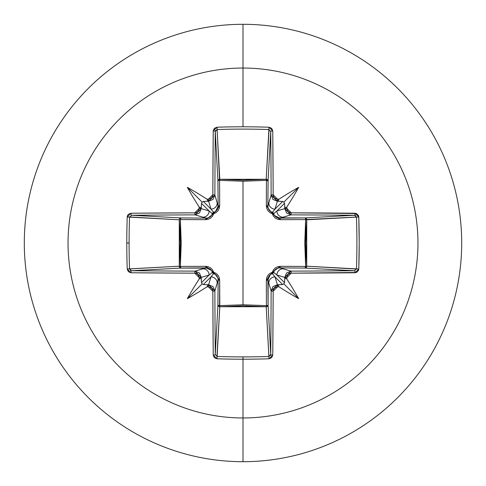 <?xml version="1.0" encoding="UTF-8"?>
<svg xmlns="http://www.w3.org/2000/svg" width="486" height="486" viewBox="0 0 486 486"><rect width="100%" height="100%" fill="white"/><g stroke="black" fill="none" stroke-linecap="round" stroke-linejoin="round"><path stroke-width="0.73" d="M131.475 215.262L180.962 217.916L206.222 218.135L195.02 214.867A347.411 9.094 180 0 0 131.499 215.262A1.877 0.601 -90.5 0 1 130.898 213.233L127.223 216.981A347.599 152.379 90 0 0 126.791 243L129.1 243A345.734 151.559 -90 0 1 129.525 217.12L127.223 216.981L127.539 215.547L128.353 214.332L130.898 213.233L194.765 212.832L196.429 212.497L197.851 211.544L198.804 210.122L199.151 208.439A349.659 30.472 -90 0 1 199.163 206.951A256.511 181.254 -132 0 1 187.329 187.329A256.511 181.254 42 0 1 206.951 199.163A349.659 30.472 -0 0 1 208.439 199.151L210.116 198.804L211.538 197.851L212.491 196.435L212.832 194.765L213.233 130.898L214.338 128.353L216.981 127.223A347.599 152.379 -0 0 1 243 126.791L243 68.04A174.96 174.96 0 0 1 417.96 243A174.96 174.96 0 0 1 243 417.96L243 461.7A218.7 218.7 0 0 0 461.7 243A218.7 218.7 0 0 0 243 24.3L243 68.04A174.96 174.96 0 0 0 68.04 243A174.96 174.96 0 0 0 243 417.96L243 356.9A345.734 151.559 180 0 1 217.12 356.475L216.981 358.777A347.599 152.379 -0 0 0 243 359.209A347.599 152.379 180 0 1 216.981 358.777L214.332 357.647L213.233 355.102L212.832 291.236L212.497 289.571L211.544 288.149L210.122 287.196L208.439 286.849A349.659 30.472 180 0 1 206.951 286.837A256.511 181.254 138 0 1 187.329 298.671A256.511 181.254 -48 0 1 199.163 279.049A349.659 30.472 -90 0 1 199.151 277.561L198.804 275.884L197.851 274.462L196.435 273.509L194.765 273.168L130.898 272.768L128.353 271.662L127.223 269.019A347.599 152.379 -90 0 1 126.791 243A347.599 152.379 -90 0 1 127.223 216.981L129.525 217.12A345.734 151.559 90 0 0 129.1 243A345.734 151.559 90 0 0 129.525 268.88L179.273 266.207L180.185 243L179.273 219.794L129.543 216.956M270.738 131.475L268.084 180.962L266.431 180.361L266.364 179.285L267.579 179.826L268.084 180.962L267.865 206.222L271.133 195.02A347.411 9.094 -90 0 0 270.738 131.499L268.084 180.962A1.877 1.683 3.1 0 0 266.207 179.273L268.88 129.525A345.734 151.559 180 0 0 217.12 129.525L219.569 180.361L219.794 179.273L243 180.185L266.207 179.273L269.044 129.543M356.469 217.078L305.639 219.569L306.727 219.794L305.815 243L306.727 266.207L356.475 268.88A345.734 151.559 -90 0 0 356.475 217.12L306.727 219.794A1.877 1.683 86.9 0 0 305.038 217.916L354.501 215.262A347.411 9.094 180 0 0 290.98 214.867L279.778 218.135L305.038 217.916L354.537 215.262M354.525 270.738L305.038 268.084L305.639 266.431L306.715 266.364L306.174 267.579L305.038 268.084L279.778 267.865L290.98 271.133A347.411 9.094 0 0 0 354.501 270.738L305.038 268.084A1.877 1.683 93.1 0 0 306.727 266.207L356.457 269.044M215.262 354.525L217.916 305.038L218.135 279.778L214.867 290.98A347.411 9.094 90 0 0 215.262 354.501L217.916 305.038A1.877 0.608 -179.5 0 0 219.569 305.639L243 304.777L219.569 305.639L219.672 280.319L219.277 277.725L218.074 275.337L216.142 273.436L213.7 272.3L212.558 269.851L210.657 267.92L208.269 266.723L205.681 266.328L180.361 266.431L181.223 243.036L180.361 219.569L205.681 219.672L208.275 219.277L210.663 218.074L212.564 216.142L213.7 213.7L216.149 212.558L218.08 210.657L219.277 208.269L219.672 205.681L219.569 180.361L243 181.223L243 304.777L243 181.223L266.431 180.361L266.328 205.681L266.723 208.275L267.926 210.663L269.858 212.564L272.3 213.7L273.442 216.149L275.343 218.08L277.731 219.277L280.319 219.672L305.639 219.569L304.777 242.964L305.639 266.431L280.319 266.328L277.725 266.723L275.337 267.926L273.436 269.858L272.3 272.3L269.851 273.442L267.92 275.343L266.723 277.731L266.328 280.319L266.431 305.639L243 304.777L266.431 305.639L266.207 306.727L243 305.815L219.794 306.727L217.12 356.475A345.734 151.559 -0 0 0 243 356.9A345.734 151.559 -0 0 0 268.88 356.475L266.207 306.727A1.877 1.683 176.9 0 0 268.084 305.038L270.738 354.501A347.411 9.094 -90 0 0 271.133 290.98L267.865 279.778L268.084 305.038L270.738 354.537M243 24.3A218.7 218.7 0 0 1 461.7 243A218.7 218.7 0 0 1 243 461.7A218.7 218.7 0 0 1 24.3 243A218.7 218.7 0 0 1 243 24.3A218.7 218.7 0 0 0 24.3 243A218.7 218.7 0 0 0 243 461.7L243 417.96A174.96 174.96 0 0 0 417.96 243A174.96 174.96 0 0 0 243 68.04L243 126.791A347.599 152.379 -0 0 1 269.019 127.223L271.668 128.353L272.768 130.898L273.168 194.765L273.503 196.429L274.456 197.851L275.878 198.804L277.561 199.151A349.659 30.472 0 0 1 279.049 199.163A256.511 181.254 -42 0 1 298.671 187.329A256.511 181.254 132 0 1 286.837 206.951A349.659 30.472 90 0 1 286.849 208.439L287.196 210.116L288.149 211.538L289.565 212.491L291.236 212.832L356.475 213.524L358.461 215.547L358.777 216.981L359.209 243L358.777 269.019L358.461 270.453L356.469 272.476L291.236 273.168L289.571 273.503L288.149 274.456L287.196 275.878L286.849 277.561A349.659 30.472 90 0 1 286.837 279.049A256.511 181.254 48 0 1 298.671 298.671A256.511 181.254 -138 0 1 279.049 286.837A349.659 30.472 180 0 1 277.561 286.849L275.884 287.196L274.462 288.149L273.509 289.565L273.168 291.236L272.768 355.102L271.662 357.647L269.019 358.777A347.599 152.379 180 0 1 243 359.209L243 417.96A174.96 174.96 0 0 1 68.04 243A174.96 174.96 0 0 1 243 68.04L243 24.3M129.531 268.922L179.273 266.207A1.877 1.683 -93.1 0 0 180.962 268.084L131.499 270.738A347.411 9.094 0 0 0 195.02 271.133L206.222 267.865L180.962 268.084L131.463 270.738M201.253 277.372A347.782 30.314 90 0 0 201.271 279.292L201.483 282.652L209.108 275.021L201.253 277.372L209.108 275.021L212.364 272.36A1.877 1.859 -135 0 0 213.64 273.636L210.979 276.892L203.348 284.517L206.708 284.729A347.782 30.314 0 0 0 208.628 284.747L210.979 276.892L203.348 284.517L202.14 283.86L201.483 282.652L209.108 275.021A6.251 6.221 -106.7 0 0 202.887 268.776L195.02 271.133L199.412 272.968L201.253 277.372L199.151 277.561A349.659 30.472 90 0 0 199.163 279.049L200.663 277.943L201.271 279.292A347.782 30.314 -90 0 1 201.253 277.372L195.02 271.133L194.765 273.168L199.151 277.561L201.253 277.372M277.372 284.747A347.782 30.314 0 0 0 279.292 284.729L282.652 284.517L275.021 276.892L277.372 284.747L275.021 276.892L272.36 273.636A1.877 1.859 135 0 0 273.636 272.36L276.892 275.021L284.517 282.652L284.729 279.292A347.782 30.314 -90 0 0 284.747 277.372L276.892 275.021L284.517 282.652L283.86 283.86L282.652 284.517L275.021 276.892A6.251 6.221 163.3 0 0 268.776 283.113L271.133 290.98L272.968 286.588L277.372 284.747L277.561 286.849A349.659 30.472 0 0 0 279.049 286.837L277.943 285.337L279.292 284.729A347.782 30.314 180 0 1 277.372 284.747L271.133 290.98L273.168 291.236L277.561 286.849L277.372 284.747M284.747 208.628A347.782 30.314 -90 0 0 284.729 206.708L284.517 203.348L276.892 210.979L284.747 208.628L276.892 210.979L273.636 213.64A1.877 1.859 45 0 0 272.36 212.364L275.021 209.108L282.652 201.483L279.292 201.271A347.782 30.314 180 0 0 277.372 201.253L275.021 209.108L282.652 201.483L283.86 202.14L284.517 203.348L276.892 210.979A6.251 6.221 73.3 0 0 283.113 217.224L290.98 214.867L286.588 213.032L284.747 208.628L290.98 214.867A347.411 9.094 0 0 1 354.501 215.262L356.475 217.12A345.734 151.559 90 0 1 356.475 268.88L354.501 270.738A347.411 9.094 180 0 1 290.98 271.133L283.113 268.776A6.251 6.221 106.7 0 0 276.892 275.021L284.747 277.372L286.588 272.968L290.98 271.133L284.747 277.372L286.849 277.561L291.236 273.168L290.98 271.133L291.236 273.168A349.282 9.143 0 0 0 355.102 272.768A1.877 0.601 -90.5 0 0 354.501 270.738A1.877 0.601 89.5 0 1 355.102 272.768L358.777 269.019L356.475 268.88L358.777 269.019A347.599 152.379 -90 0 0 358.777 216.981L356.475 217.12L358.777 216.981L355.102 213.233A1.877 0.601 90.5 0 1 354.501 215.262A1.877 0.601 -89.5 0 0 355.102 213.233A349.282 9.143 180 0 0 291.236 212.832L290.98 214.867L291.236 212.832L286.849 208.439L284.747 208.628L286.849 208.439A349.659 30.472 -90 0 0 286.837 206.951L285.337 208.057L284.729 206.708A347.782 30.314 90 0 1 284.747 208.628M217.078 129.531L219.794 179.273A1.877 1.683 -3.1 0 0 217.916 180.962L215.262 131.499A347.411 9.094 90 0 0 214.867 195.02L218.135 206.222L217.916 180.962L215.262 131.463M208.628 201.253A347.782 30.314 180 0 0 206.708 201.271L203.348 201.483L210.979 209.108L208.628 201.253L210.979 209.108L213.64 212.364A1.877 1.859 -45 0 0 212.364 213.64L209.108 210.979L201.483 203.348L201.271 206.708A347.782 30.314 90 0 0 201.253 208.628L209.108 210.979L201.483 203.348L202.14 202.14L203.348 201.483L210.979 209.108A6.251 6.221 -16.7 0 0 217.224 202.887L214.867 195.02L213.032 199.412L208.628 201.253L214.867 195.02A347.411 9.094 -90 0 1 215.262 131.499L217.12 129.525A345.734 151.559 -0 0 1 268.88 129.525L270.738 131.499A347.411 9.094 90 0 1 271.133 195.02L268.776 202.887A6.251 6.221 16.7 0 0 275.021 209.108L277.372 201.253L272.968 199.412L271.133 195.02L277.372 201.253A347.782 30.314 0 0 1 279.292 201.271L277.943 200.657L279.049 199.163A349.659 30.472 180 0 0 277.561 199.151L277.372 201.253L277.561 199.151L273.168 194.765L271.133 195.02L273.168 194.765A349.282 9.143 -90 0 0 272.768 130.898A1.877 0.601 179.5 0 0 270.738 131.499A1.877 0.601 -0.5 0 1 272.768 130.898L269.019 127.223L268.88 129.525L269.019 127.223A347.599 152.379 180 0 0 243 126.791A347.599 152.379 180 0 0 216.981 127.223L217.12 129.525L216.981 127.223L213.233 130.898A1.877 0.601 0.5 0 1 215.262 131.499A1.877 0.601 -179.5 0 0 213.233 130.898A349.282 9.143 90 0 0 212.832 194.765L214.867 195.02L212.832 194.765L208.439 199.151L208.628 201.253L208.439 199.151A349.659 30.472 180 0 0 206.951 199.163L208.057 200.663L206.708 201.271A347.782 30.314 -0 0 1 208.628 201.253M211.483 270.453L206.222 267.865L202.887 268.776A6.251 6.221 73.3 0 1 209.108 275.021L212.364 272.36L211.495 270.471L210.013 269.001L208.172 268.126L180.962 268.084L179.777 267.525L179.273 266.207L179.273 219.794L179.777 218.475L180.962 217.916A1.877 1.683 -86.9 0 0 179.273 219.794L129.525 217.12L131.499 215.262L180.962 217.916L180.361 219.569L180.361 266.431L205.681 266.328L213.7 272.3L219.672 280.319L219.794 306.727L216.956 356.457M130.777 270.593L130.151 270.198M268.922 356.469L266.207 306.727L219.794 306.727L219.569 305.639A1.877 0.608 0.5 0 1 217.916 305.038A1.877 1.683 -176.9 0 0 219.794 306.727L218.475 306.223L217.916 305.038L218.135 279.778L217.874 277.834L216.999 275.993L215.529 274.511L213.64 273.636L210.979 276.892L208.628 284.747L213.032 286.588L214.867 290.98L217.224 283.113A6.251 6.221 -163.3 0 0 210.979 276.892A6.251 6.221 16.7 0 1 217.224 283.113L218.135 279.778A1.877 0.553 -179.5 0 0 219.672 280.319A1.877 0.553 0.5 0 1 218.135 279.778L217.868 277.81M270.593 355.223L270.198 355.849M355.223 215.407L355.849 215.802M215.407 130.777L215.802 130.151M209.108 210.979L201.253 208.628L199.412 213.032L195.02 214.867L202.887 217.224A6.251 6.221 -73.3 0 0 209.108 210.979A6.251 6.221 106.7 0 1 202.887 217.224L206.222 218.135L208.166 217.874L210.007 216.999L211.489 215.529L212.364 213.64L209.108 210.979M215.547 211.483L218.135 206.222L217.224 202.887A6.251 6.221 163.3 0 1 210.979 209.108L213.64 212.364L215.529 211.495L216.999 210.013L217.874 208.172L218.135 206.222A1.877 0.553 179.5 0 1 219.672 205.681L213.7 213.7L205.681 219.672L180.361 219.569A1.877 0.608 90.5 0 1 180.962 217.916L206.222 218.135A1.877 0.553 -89.5 0 0 205.681 219.672A1.877 0.553 90.5 0 1 206.222 218.135L208.19 217.868M270.453 274.517L267.865 279.778L268.776 283.113A6.251 6.221 -16.7 0 1 275.021 276.892L272.36 273.636L270.471 274.505L269.001 275.987L268.126 277.828L268.084 305.038L267.525 306.223L266.207 306.727L266.431 305.639A1.877 0.608 179.5 0 0 268.084 305.038A1.877 0.608 -0.5 0 1 266.431 305.639L266.328 280.319A1.877 0.553 179.5 0 0 267.865 279.778A1.877 0.553 -0.5 0 1 266.328 280.319L272.3 272.3A1.877 0.34 -104.8 0 1 272.36 273.636L272.269 273.661M273.648 272.312L273.636 272.36A1.877 0.34 14.8 0 1 272.3 272.3A1.877 0.34 -165.2 0 0 273.636 272.36A1.877 1.859 -45 0 1 272.36 273.636A1.877 0.34 75.2 0 0 272.3 272.3L280.319 266.328A1.877 0.553 -89.5 0 1 279.778 267.865L277.834 268.126L275.993 269.001L274.511 270.471L273.636 272.36L276.892 275.021A6.251 6.221 -73.3 0 1 283.113 268.776L279.778 267.865L277.81 268.132M274.517 215.547L279.778 218.135A1.877 0.553 -90.5 0 1 280.319 219.672A1.877 0.553 89.5 0 0 279.778 218.135L283.113 217.224A6.251 6.221 -106.7 0 1 276.892 210.979L273.636 213.64L274.505 215.529L275.987 216.999L277.828 217.874L305.038 217.916A1.877 0.608 -90.5 0 1 305.639 219.569A1.877 0.608 89.5 0 0 305.038 217.916L306.174 218.421L306.715 219.636L305.639 219.569L306.727 219.794L306.727 266.207L305.639 266.431L306.727 266.207A1.877 1.683 -86.9 0 1 306.715 266.364L305.639 266.431A1.877 0.608 -89.5 0 1 305.038 268.084L279.778 267.865A1.877 0.553 90.5 0 0 280.319 266.328L305.639 266.431L305.639 219.569L280.319 219.672L272.3 213.7L266.328 205.681A1.877 0.553 -179.5 0 1 267.865 206.222L268.126 208.166L269.001 210.007L270.471 211.489L272.36 212.364L275.021 209.108A6.251 6.221 -163.3 0 1 268.776 202.887L267.865 206.222L268.132 208.19M217.023 276.018L215.626 274.578M213.688 273.648L213.64 273.636A1.877 0.34 104.8 0 1 213.7 272.3L213.64 273.636L212.364 272.36L213.7 272.3A1.877 0.34 -14.8 0 1 212.364 272.36L212.339 272.269M206.222 267.865A1.877 0.553 89.5 0 1 205.681 266.328A1.877 0.553 -90.5 0 0 206.222 267.865M180.962 268.084A1.877 0.608 89.5 0 1 180.361 266.431L180.962 268.084M276.018 268.977L274.578 270.374M179.273 266.207L180.361 266.431L179.273 266.207M209.982 217.023L211.422 215.626M212.352 213.688L212.364 213.64A1.877 0.34 -165.2 0 1 213.7 213.7L212.364 213.64L213.64 212.364L213.7 213.7A1.877 0.34 75.2 0 1 213.64 212.364L213.731 212.339M272.312 212.352L272.36 212.364A1.877 0.34 -75.2 0 1 272.3 213.7A1.877 0.34 104.8 0 0 272.36 212.364A1.877 1.859 -135 0 1 273.636 213.64A1.877 0.34 -14.8 0 0 272.3 213.7A1.877 0.34 165.2 0 1 273.636 213.64L273.661 213.731M219.569 180.361L219.672 205.681A1.877 0.553 -0.5 0 0 218.135 206.222L217.916 180.962A1.877 0.608 179.5 0 1 219.569 180.361A1.877 0.608 -0.5 0 0 217.916 180.962L218.421 179.826L219.636 179.285L219.569 180.361L219.794 179.273L266.207 179.273L266.431 180.361A1.877 0.608 -179.5 0 1 268.084 180.962L267.865 206.222A1.877 0.553 0.5 0 0 266.328 205.681L266.431 180.361L243 181.223L219.569 180.361M268.977 209.982L270.374 211.422M266.431 180.361L266.207 179.273A1.877 1.683 -176.9 0 1 266.364 179.285L266.431 180.361M284.729 279.292L285.343 277.943L286.837 279.049A349.659 30.472 -90 0 0 286.849 277.561L284.747 277.372A347.782 30.314 90 0 1 284.729 279.292L285.343 277.943L286.837 279.049A256.511 181.254 48 0 1 298.671 298.671L283.86 283.86L284.517 282.652L284.729 279.292M273.168 291.236L271.133 290.98A347.411 9.094 90 0 1 270.738 354.501A1.877 0.601 0.5 0 0 272.768 355.102A349.282 9.143 -90 0 0 273.168 291.236M272.768 355.102A1.877 0.601 -179.5 0 1 270.738 354.501L268.88 356.475L269.019 358.777L272.768 355.102M243 356.9L243 359.209A347.599 152.379 -0 0 0 269.019 358.777L268.88 356.475A345.734 151.559 180 0 1 243 356.9M216.981 358.777L217.12 356.475L215.262 354.501A1.877 0.601 179.5 0 1 213.233 355.102L216.981 358.777M213.233 355.102A1.877 0.601 -0.5 0 0 215.262 354.501A347.411 9.094 -90 0 1 214.867 290.98L212.832 291.236A349.282 9.143 90 0 0 213.233 355.102M208.628 284.747L208.439 286.849L212.832 291.236L214.867 290.98L208.628 284.747A347.782 30.314 180 0 1 206.708 284.729L208.057 285.343L206.951 286.837A349.659 30.472 0 0 0 208.439 286.849L208.628 284.747M194.765 273.168L195.02 271.133A347.411 9.094 180 0 1 131.499 270.738A1.877 0.601 90.5 0 0 130.898 272.768A349.282 9.143 0 0 0 194.765 273.168M130.898 272.768A1.877 0.601 -89.5 0 1 131.499 270.738L129.525 268.88L127.223 269.019L130.898 272.768M129.1 243L126.791 243A347.599 152.379 90 0 0 127.223 269.019L129.525 268.88A345.734 151.559 -90 0 1 129.1 243M130.898 213.233A1.877 0.601 89.5 0 0 131.499 215.262A347.411 9.094 -0 0 1 195.02 214.867L194.765 212.832A349.282 9.143 180 0 0 130.898 213.233M201.271 206.708L200.657 208.057L199.163 206.951A349.659 30.472 90 0 0 199.151 208.439L201.253 208.628A347.782 30.314 -90 0 1 201.271 206.708L200.657 208.057L199.163 206.951A256.511 181.254 -132 0 1 187.329 187.329A256.511 181.254 42 0 1 206.951 199.163L208.057 200.663L207.394 201.161L203.348 201.483L202.14 202.14L187.329 187.329L202.14 202.14L201.483 203.348L201.271 206.708M201.253 208.628L199.151 208.439L194.765 212.832L195.02 214.867L201.253 208.628M202.14 283.86L203.348 284.517L207.352 284.826L208.057 285.343L206.951 286.837A256.511 181.254 138 0 1 187.329 298.671L202.14 283.86L187.329 298.671A256.511 181.254 -48 0 1 199.163 279.049L200.663 277.943L201.161 278.606L201.483 282.652L202.14 283.86M282.652 284.517L283.86 283.86L298.671 298.671A256.511 181.254 -138 0 1 279.049 286.837L277.943 285.337L278.606 284.839L282.652 284.517M284.517 203.348L283.86 202.14L298.671 187.329A256.511 181.254 132 0 1 286.837 206.951L285.337 208.057L284.839 207.394L284.517 203.348M283.86 202.14L282.652 201.483L278.648 201.174L277.943 200.657L279.049 199.163A256.511 181.254 -42 0 1 298.671 187.329L283.86 202.14"/></g></svg>

